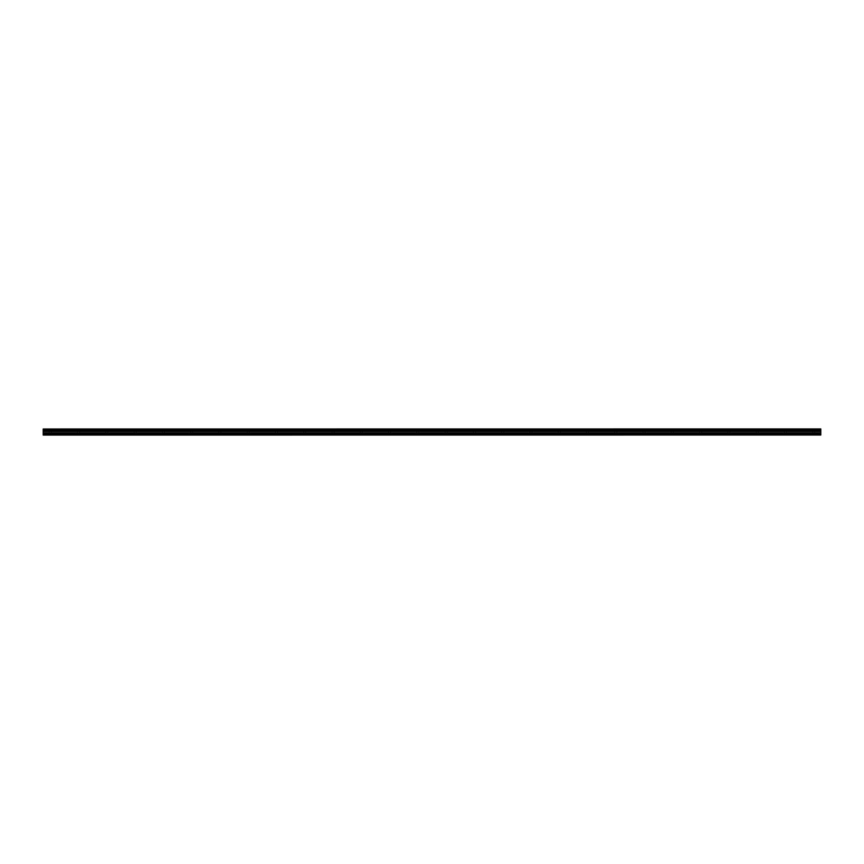 <?xml version="1.0" encoding="UTF-8"?>
<svg xmlns="http://www.w3.org/2000/svg" width="864" height="864" viewBox="0 0 864 864"><rect width="100%" height="100%" fill="white"/><g stroke="black" fill="none" stroke-linecap="round" stroke-linejoin="round"><path stroke-width="0.65" stroke-dasharray="4.32 3.24" d="M50.274 431.438L48.503 431.438L50.274 431.438M50.274 435.067L49.205 435.067L50.274 435.067M813.726 431.438L815.497 431.438L813.726 431.438M813.726 435.067L814.795 435.067L813.726 435.067M785.452 431.438L787.223 431.438L785.452 431.438M785.452 435.067L784.393 435.067L785.452 435.067M757.177 431.438L755.406 431.438L757.177 431.438M757.177 435.067L756.119 435.067L757.177 435.067M728.903 431.438L727.132 431.438L728.903 431.438M728.903 435.067L727.844 435.067L728.903 435.067M700.628 431.438L698.857 431.438L700.628 431.438M700.628 435.067L699.57 435.067L700.628 435.067M672.354 431.438L670.583 431.438L672.354 431.438M672.354 435.067L671.285 435.067L672.354 435.067M644.069 431.438L645.84 431.438L644.069 431.438M644.069 435.067L645.138 435.067L644.069 435.067M615.794 431.438L617.566 431.438L615.794 431.438M615.794 435.067L616.853 435.067L615.794 435.067M587.52 431.438L585.749 431.438L587.52 431.438M587.52 435.067L586.462 435.067L587.52 435.067M559.246 431.438L557.474 431.438L559.246 431.438M559.246 435.067L558.187 435.067L559.246 435.067M530.971 431.438L529.2 431.438L530.971 431.438M530.971 435.067L529.902 435.067L530.971 435.067M502.686 431.438L504.457 431.438L502.686 431.438M502.686 435.067L503.755 435.067L502.686 435.067M474.412 431.438L476.183 431.438L474.412 431.438M474.412 435.067L475.47 435.067L474.412 435.067M446.137 431.438L447.908 431.438L446.137 431.438M446.137 435.067L447.196 435.067L446.137 435.067M417.863 431.438L416.092 431.438L417.863 431.438M417.863 435.067L416.804 435.067L417.863 435.067M389.588 431.438L387.817 431.438L389.588 431.438M389.588 435.067L388.53 435.067L389.588 435.067M361.314 431.438L359.543 431.438L361.314 431.438M361.314 435.067L360.245 435.067L361.314 435.067M333.029 431.438L334.8 431.438L333.029 431.438M333.029 435.067L334.098 435.067L333.029 435.067M304.754 431.438L306.526 431.438L304.754 431.438M304.754 435.067L303.696 435.067L304.754 435.067M276.48 431.438L274.709 431.438L276.48 431.438M276.48 435.067L277.538 435.067L276.48 435.067M248.206 431.438L246.434 431.438L248.206 431.438M248.206 435.067L249.264 435.067L248.206 435.067M219.931 431.438L218.16 431.438L219.931 431.438M219.931 435.067L218.862 435.067L219.931 435.067M191.646 431.438L193.417 431.438L191.646 431.438M191.646 435.067L192.715 435.067L191.646 435.067M163.372 431.438L165.143 431.438L163.372 431.438M163.372 435.067L162.313 435.067L163.372 435.067M135.097 431.438L133.326 431.438L135.097 431.438M135.097 435.067L134.039 435.067L135.097 435.067M106.823 431.438L105.052 431.438L106.823 431.438M106.823 435.067L107.881 435.067L106.823 435.067M78.548 431.438L76.777 431.438L78.548 431.438M78.548 435.067L77.49 435.067L78.548 435.067M50.274 428.933L48.503 428.933L50.274 428.933M813.726 428.933L815.497 428.933L813.726 428.933M785.452 428.933L787.223 428.933L785.452 428.933M757.177 428.933L755.406 428.933L757.177 428.933M728.903 428.933L727.132 428.933L728.903 428.933M700.628 428.933L698.857 428.933L700.628 428.933M672.354 428.933L670.583 428.933L672.354 428.933M644.069 428.933L645.84 428.933L644.069 428.933M615.794 428.933L617.566 428.933L615.794 428.933M587.52 428.933L585.749 428.933L587.52 428.933M559.246 428.933L557.474 428.933L559.246 428.933M530.971 428.933L529.2 428.933L530.971 428.933M502.686 428.933L504.457 428.933L502.686 428.933M474.412 428.933L476.183 428.933L474.412 428.933M446.137 428.933L447.908 428.933L446.137 428.933M417.863 428.933L416.092 428.933L417.863 428.933M389.588 428.933L387.817 428.933L389.588 428.933M361.314 428.933L359.543 428.933L361.314 428.933M333.029 428.933L334.8 428.933L333.029 428.933M304.754 428.933L306.526 428.933L304.754 428.933M276.48 428.933L274.709 428.933L276.48 428.933M248.206 428.933L246.434 428.933L248.206 428.933M219.931 428.933L218.16 428.933L219.931 428.933M191.646 428.933L193.417 428.933L191.646 428.933M163.372 428.933L165.143 428.933L163.372 428.933M135.097 428.933L133.326 428.933L135.097 428.933M106.823 428.933L105.052 428.933L106.823 428.933M78.548 428.933L76.777 428.933L78.548 428.933M43.2 429.073L820.8 428.998L43.2 429.073L43.2 429.656L820.8 429.743L43.2 429.656M820.8 435.067L43.2 435.013L820.8 435.067M820.8 428.998L43.2 428.998M43.2 429.743L43.2 430.445L820.8 430.445L43.2 430.445M820.8 435.013L43.2 434.776L43.2 433.75L820.8 433.75L820.8 431.233L43.2 431.233L43.2 430.52M43.2 431.233L43.2 433.75M43.2 434.722L820.8 434.776M820.8 434.722L820.8 433.847L43.2 433.847M43.2 431.136L820.8 431.233M820.8 431.136L820.8 430.52M820.8 430.445L820.8 429.743M820.8 429.656L820.8 429.073M43.2 429.98L820.8 429.98M820.8 430.207L43.2 430.207M820.8 431.384L43.2 431.384M43.2 432.788L820.8 432.788M820.8 432.886L43.2 432.886M820.8 431.287L43.2 431.287M49.205 435.067L49.205 431.438M812.668 435.067L812.668 431.438M784.393 435.067L784.393 431.438M756.119 435.067L756.119 431.438M727.844 435.067L727.844 431.438M699.57 435.067L699.57 431.438M671.285 435.067L671.285 431.438M643.01 435.067L643.01 431.438M614.736 435.067L614.736 431.438M586.462 435.067L586.462 431.438M558.187 435.067L558.187 431.438M529.902 435.067L529.902 431.438M501.628 435.067L501.628 431.438M473.353 435.067L473.353 431.438M445.079 435.067L445.079 431.438M416.804 435.067L416.804 431.438M388.53 435.067L388.53 431.438M360.245 435.067L360.245 431.438M331.97 435.067L331.97 431.438M303.696 435.067L303.696 431.438M275.422 435.067L275.422 431.438M247.147 435.067L247.147 431.438M218.862 435.067L218.862 431.438M190.588 435.067L190.588 431.438M162.313 435.067L162.313 431.438M134.039 435.067L134.039 431.438M105.764 435.067L105.764 431.438M77.49 435.067L77.49 431.438M48.503 431.438L48.503 428.933M811.966 431.438L811.966 428.933M783.691 431.438L783.691 428.933M755.406 431.438L755.406 428.933M727.132 431.438L727.132 428.933M698.857 431.438L698.857 428.933M670.583 431.438L670.583 428.933M642.308 431.438L642.308 428.933M614.034 431.438L614.034 428.933M585.749 431.438L585.749 428.933M557.474 431.438L557.474 428.933M529.2 431.438L529.2 428.933M500.926 431.438L500.926 428.933M472.651 431.438L472.651 428.933M444.366 431.438L444.366 428.933M416.092 431.438L416.092 428.933M387.817 431.438L387.817 428.933M359.543 431.438L359.543 428.933M331.268 431.438L331.268 428.933M302.994 431.438L302.994 428.933M274.709 431.438L274.709 428.933M246.434 431.438L246.434 428.933M218.16 431.438L218.16 428.933M189.886 431.438L189.886 428.933M161.611 431.438L161.611 428.933M133.326 431.438L133.326 428.933M105.052 431.438L105.052 428.933M76.777 431.438L76.777 428.933M51.332 435.067L51.332 431.438M814.795 435.067L814.795 431.438M786.51 435.067L786.51 431.438M758.236 435.067L758.236 431.438M729.961 435.067L729.961 431.438M701.687 435.067L701.687 431.438M673.412 435.067L673.412 431.438M645.138 435.067L645.138 431.438M616.853 435.067L616.853 431.438M588.578 435.067L588.578 431.438M560.304 435.067L560.304 431.438M532.03 435.067L532.03 431.438M503.755 435.067L503.755 431.438M475.47 435.067L475.47 431.438M447.196 435.067L447.196 431.438M418.921 435.067L418.921 431.438M390.647 435.067L390.647 431.438M362.372 435.067L362.372 431.438M334.098 435.067L334.098 431.438M305.813 435.067L305.813 431.438M277.538 435.067L277.538 431.438M249.264 435.067L249.264 431.438M220.99 435.067L220.99 431.438M192.715 435.067L192.715 431.438M164.43 435.067L164.43 431.438M136.156 435.067L136.156 431.438M107.881 435.067L107.881 431.438M79.607 435.067L79.607 431.438M52.034 431.438L52.034 428.933M815.497 431.438L815.497 428.933M787.223 431.438L787.223 428.933M758.948 431.438L758.948 428.933M730.674 431.438L730.674 428.933M702.389 431.438L702.389 428.933M674.114 431.438L674.114 428.933M645.84 431.438L645.84 428.933M617.566 431.438L617.566 428.933M589.291 431.438L589.291 428.933M561.006 431.438L561.006 428.933M532.732 431.438L532.732 428.933M504.457 431.438L504.457 428.933M476.183 431.438L476.183 428.933M447.908 431.438L447.908 428.933M419.634 431.438L419.634 428.933M391.349 431.438L391.349 428.933M363.074 431.438L363.074 428.933M334.8 431.438L334.8 428.933M306.526 431.438L306.526 428.933M278.251 431.438L278.251 428.933M249.966 431.438L249.966 428.933M221.692 431.438L221.692 428.933M193.417 431.438L193.417 428.933M165.143 431.438L165.143 428.933M136.868 431.438L136.868 428.933M108.594 431.438L108.594 428.933M80.309 431.438L80.309 428.933"/><path stroke-width="1.3" d="M43.2 435.067L820.8 435.013L43.2 435.067M43.2 430.445L43.2 429.743L820.8 429.743L820.8 430.445L43.2 430.445L43.2 434.776L820.8 434.776L43.2 434.722M43.2 428.998L820.8 428.933L43.2 428.998L43.2 429.743M43.2 431.233L820.8 431.233L820.8 433.75L43.2 433.75M43.2 433.847L820.8 433.75M820.8 433.847L820.8 434.722M43.2 429.073L820.8 428.998M820.8 429.073L820.8 429.656L43.2 429.656M43.2 430.52L820.8 430.445M820.8 430.52L820.8 431.136L43.2 431.136M43.2 430.207L820.8 430.207M820.8 429.98L43.2 429.98M43.2 432.886L820.8 432.886M820.8 432.788L43.2 432.788M43.2 431.384L820.8 431.384M43.2 431.287L820.8 431.287"/></g></svg>
